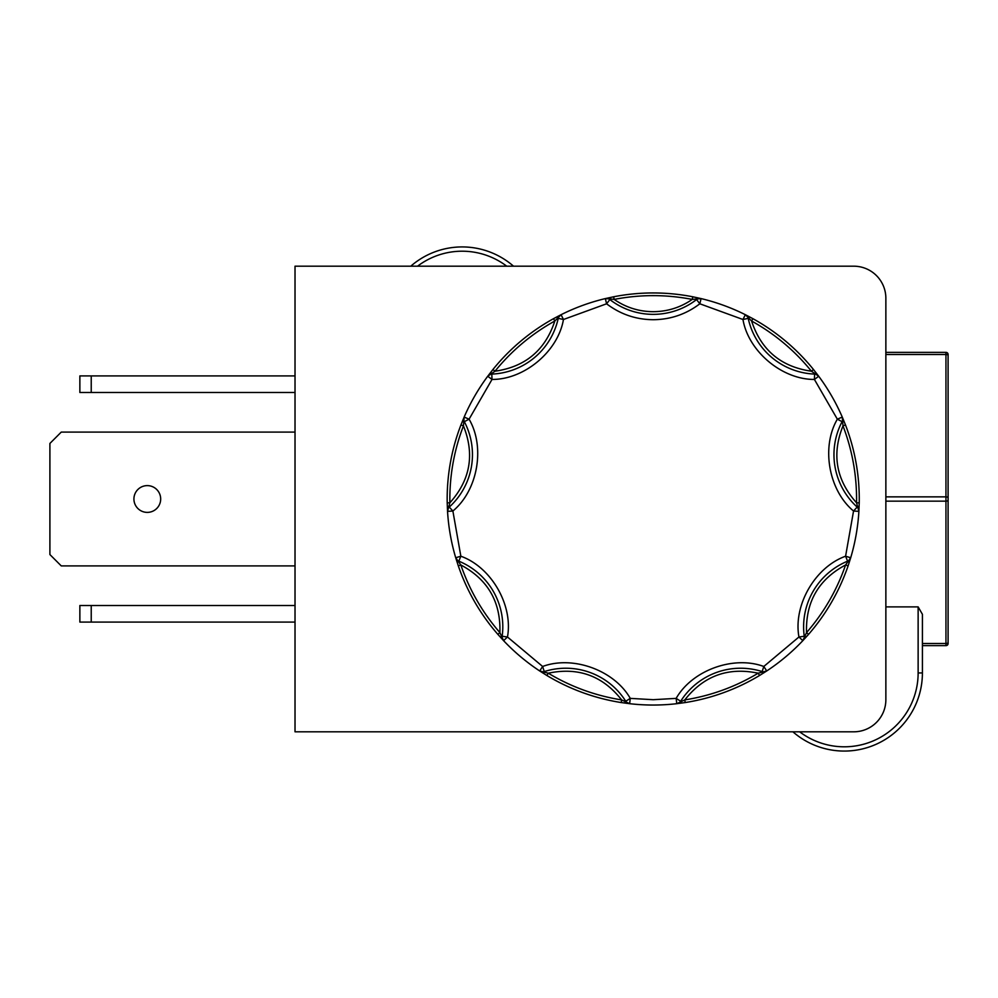 <?xml version="1.0" encoding="UTF-8"?>
<svg xmlns="http://www.w3.org/2000/svg" width="998" height="998" viewBox="0 0 998 998"><rect width="100%" height="100%" fill="white"/><g stroke="black" fill="none" stroke-linecap="round" stroke-linejoin="round"><path stroke-width="1.5" d="M763.944 672.764A2.682 1.647 -122.5 0 1 761.936 672.315L763.794 666.477L798.949 636.986L804.251 636.262A5.352 5.352 0 0 1 802.829 640.666L802.829 640.666A206.05 206.05 0 0 1 766.738 670.955A5.352 5.352 0 0 1 762.16 671.579A70.908 70.908 0 0 0 680.686 701.245A5.352 5.352 0 0 1 676.769 703.69A206.05 206.05 0 0 1 629.651 703.69L621.218 702.555L621.642 699.91C602.717 675.796 578.254 666.901 548.264 673.201L539.681 670.955A206.05 206.05 0 0 1 503.591 640.666L497.865 634.366L499.886 632.607C500.884 601.981 487.872 579.439 460.839 564.98L455.712 557.745A206.05 206.05 0 0 1 447.541 511.35L447.204 502.842L449.873 502.792C470.332 479.976 474.848 454.339 463.434 425.897L464.157 417.052A206.05 206.05 0 0 1 487.723 376.246L492.925 369.522L495.008 371.206C525.347 366.865 545.282 350.136 554.826 321.007L561.063 314.707A206.05 206.05 0 0 1 605.337 298.589L613.658 296.78L614.169 299.412C625.921 307.496 638.945 311.588 653.216 311.688C667.475 311.588 680.499 307.496 692.25 299.412L692.762 296.78L701.083 298.589A206.05 206.05 0 0 1 745.356 314.707L752.891 318.674L751.594 321.007C761.137 350.136 781.072 366.865 811.411 371.206L818.709 376.246L814.405 379.44C782.095 379.652 748.363 351.371 742.961 319.497L745.356 314.707L751.594 321.007C774.772 333.881 794.707 350.61 811.411 371.206L813.495 369.522L818.709 376.246A206.05 206.05 0 0 1 842.262 417.052L845.481 424.936L842.986 425.897C831.571 454.327 836.099 479.963 856.546 502.792L858.891 511.35L853.552 511.026C828.652 490.417 821.005 447.067 837.347 419.185L842.262 417.052L842.986 425.897C852.467 450.647 856.983 476.283 856.546 502.792L859.228 502.842L858.891 511.35A206.05 206.05 0 0 1 850.708 557.745L848.113 565.854L845.58 564.98C818.56 579.426 805.548 601.969 806.534 632.607L802.829 640.666L798.949 636.986C793.123 605.2 815.129 567.076 845.58 556.223L850.708 557.745L845.58 564.98C836.935 590.043 823.911 612.585 806.534 632.607L808.555 634.366L802.829 640.666A206.05 206.05 0 0 1 766.738 670.955L759.54 675.496L758.168 673.201C728.178 666.901 703.715 675.796 684.79 699.91L676.769 703.69L676.157 698.375C692.138 670.282 733.493 655.224 763.794 666.477L766.738 670.955L758.168 673.201C735.426 686.836 710.963 695.731 684.79 699.91L685.202 702.555L676.769 703.69A5.352 5.352 0 0 0 680.686 701.245L676.157 698.375L653.216 699.698L630.262 698.375L629.651 703.69L621.642 699.91C595.457 695.731 570.993 686.836 548.264 673.201L546.879 675.496L539.681 670.955L542.638 666.477C572.927 655.224 614.294 670.282 630.262 698.375L625.746 701.245A5.352 5.352 0 0 0 629.651 703.69A5.352 5.352 0 0 1 625.746 701.245A70.908 70.908 0 0 0 544.259 671.579A5.352 5.352 0 0 1 539.681 670.955A206.05 206.05 0 0 1 503.591 640.666L499.886 632.607C482.508 612.585 469.497 590.043 460.839 564.98L458.307 565.854L455.712 557.745L460.851 556.223C491.29 567.076 513.296 605.187 507.471 636.986L503.591 640.666A5.352 5.352 0 0 1 502.169 636.262L507.471 636.986L542.638 666.477L544.259 671.579A5.352 5.352 0 0 1 539.681 670.955L539.681 670.955M608.58 297.841A2.682 1.647 77.5 0 1 610.327 298.951L614.169 299.412C640.192 294.373 666.227 294.373 692.25 299.412L701.083 298.589L699.835 303.791C686.063 314.258 670.519 319.56 653.216 319.709C635.913 319.572 620.369 314.258 606.584 303.791L605.337 298.589L610.327 298.951L606.584 303.791L563.458 319.497C558.057 351.358 524.349 379.652 492.014 379.44L487.723 376.246L495.008 371.206C511.712 350.61 531.647 333.881 554.826 321.007L553.528 318.674L561.063 314.707L563.458 319.497L558.231 318.35A5.352 5.352 0 0 1 561.063 314.707A206.05 206.05 0 0 1 605.337 298.589A5.352 5.352 0 0 1 609.853 299.562A70.908 70.908 0 0 0 653.216 314.358A70.908 70.908 0 0 1 609.853 299.562A5.352 5.352 0 0 0 605.337 298.589M701.083 298.589A206.05 206.05 0 0 1 745.356 314.707A5.352 5.352 0 0 1 748.201 318.35L742.961 319.497L699.835 303.791L696.567 299.562A5.352 5.352 0 0 1 701.083 298.589L701.083 298.589A5.352 5.352 0 0 0 696.567 299.562A70.908 70.908 0 0 1 653.216 314.358M885.862 354.502L945.954 354.502L945.954 496.854A2.146 1.073 0 0 1 948.1 497.927L948.1 354.502A2.146 2.146 0 0 0 945.954 352.356L885.862 352.356M147.305 485.614A13.386 13.386 0 0 0 133.919 499A13.386 13.386 0 0 0 147.305 512.386A13.386 13.386 0 0 0 160.678 499A13.386 13.386 0 0 0 147.305 485.614M818.709 376.246L818.709 376.246A206.05 206.05 0 0 1 842.262 417.052A5.352 5.352 0 0 1 842.087 421.667L837.347 419.185L814.405 379.44L814.618 374.088A5.352 5.352 0 0 1 818.709 376.246A5.352 5.352 0 0 0 814.618 374.088A70.908 70.908 0 0 1 748.201 318.35A5.352 5.352 0 0 0 745.356 314.707M858.891 511.35L858.891 511.35A206.05 206.05 0 0 1 850.708 557.745A5.352 5.352 0 0 1 847.614 561.175L845.58 556.223L853.552 511.026L857.145 507.071A5.352 5.352 0 0 1 858.891 511.35A5.352 5.352 0 0 0 857.145 507.071A70.908 70.908 0 0 1 842.087 421.667A5.352 5.352 0 0 0 842.262 417.052M513.533 266.192A78.143 78.143 0 0 0 410.777 266.192M295.021 731.808L853.752 731.808A32.111 32.111 0 0 0 885.862 699.698L885.862 298.302A32.111 32.111 0 0 0 853.752 266.192L295.021 266.192L295.021 731.808M295.021 375.909L79.865 375.909L79.865 392.501L295.021 392.501M295.021 565.903L61.252 565.903L49.9 554.551L49.9 443.449L61.252 432.097L295.021 432.097M295.021 605.499L79.865 605.499L79.865 622.091L295.021 622.091M91.23 392.501L91.23 375.909M91.23 605.499L91.23 622.091M455.712 557.745L455.712 557.745A206.05 206.05 0 0 1 447.541 511.35L449.873 502.792C449.437 476.283 453.953 450.647 463.434 425.897L460.939 424.936L464.157 417.052L469.072 419.185C485.415 447.067 477.78 490.405 452.88 511.026L447.541 511.35A5.352 5.352 0 0 1 449.275 507.071L452.88 511.026L460.851 556.223L458.818 561.175A5.352 5.352 0 0 1 455.712 557.745A5.352 5.352 0 0 0 458.818 561.175A70.908 70.908 0 0 1 502.169 636.262A5.352 5.352 0 0 0 503.591 640.666M464.157 417.052L464.157 417.052A206.05 206.05 0 0 1 487.723 376.246A5.352 5.352 0 0 1 491.802 374.088L492.014 379.44L469.072 419.185L464.332 421.667A5.352 5.352 0 0 1 464.157 417.052A5.352 5.352 0 0 0 464.332 421.667A70.908 70.908 0 0 1 449.275 507.071A5.352 5.352 0 0 0 447.541 511.35M561.063 314.707L561.063 314.707A5.352 5.352 0 0 0 558.231 318.35A70.908 70.908 0 0 1 491.802 374.088A5.352 5.352 0 0 0 487.723 376.246M653.216 292.95A206.05 206.05 0 0 1 692.762 296.78A206.05 206.05 0 0 0 613.658 296.78A206.05 206.05 0 0 1 653.216 292.95M558.094 316.216A2.682 1.647 62.5 0 0 557.47 318.187L558.231 318.35A70.908 70.908 0 0 1 491.802 374.088L491.777 373.314A2.682 1.647 37.5 0 0 489.719 373.589M492.925 369.522A206.05 206.05 0 0 1 553.528 318.674A206.05 206.05 0 0 0 492.925 369.522M462.86 420.121A2.682 1.647 22.5 0 0 463.646 422.029L464.332 421.667A70.908 70.908 0 0 1 449.275 507.071L448.751 506.497A2.682 1.647 -2.5 0 0 447.366 508.019M447.204 502.842A206.05 206.05 0 0 1 460.939 424.936A206.05 206.05 0 0 0 447.204 502.842M456.697 560.926A2.682 1.647 -17.5 0 0 458.519 561.886L458.818 561.175A70.908 70.908 0 0 1 502.169 636.262L501.408 636.163A2.682 1.647 -42.5 0 0 501.32 638.221M497.865 634.366A206.05 206.05 0 0 1 458.307 565.854A206.05 206.05 0 0 0 497.865 634.366M542.475 672.764A2.682 1.647 -57.5 0 0 544.496 672.315L544.259 671.579A70.908 70.908 0 0 1 625.746 701.245L625.085 701.656A2.682 1.647 -82.5 0 0 626.345 703.291M621.218 702.555A206.05 206.05 0 0 1 546.879 675.496A206.05 206.05 0 0 0 621.218 702.555M680.075 703.291A2.682 1.647 -97.5 0 0 681.335 701.656L680.686 701.245A70.908 70.908 0 0 1 762.16 671.579A5.352 5.352 0 0 0 763.794 671.829L763.794 672.091M759.54 675.496A206.05 206.05 0 0 1 685.202 702.555A206.05 206.05 0 0 0 759.54 675.496M805.099 638.221A2.682 1.647 -137.5 0 0 805.012 636.163L804.251 636.262A70.908 70.908 0 0 1 847.614 561.175A5.352 5.352 0 0 0 850.708 557.745M848.113 565.854A206.05 206.05 0 0 1 808.555 634.366A206.05 206.05 0 0 0 848.113 565.854M849.735 560.926A2.682 1.647 -162.5 0 1 847.901 561.886L847.614 561.175A70.908 70.908 0 0 0 804.251 636.262A5.352 5.352 0 0 1 802.829 640.666M859.066 508.019A2.682 1.647 -177.5 0 0 857.669 506.497L857.145 507.071A70.908 70.908 0 0 1 842.087 421.667L842.774 422.029A2.682 1.647 157.5 0 0 843.56 420.121M845.481 424.936A206.05 206.05 0 0 1 859.228 502.842A206.05 206.05 0 0 0 845.481 424.936M816.701 373.589A2.682 1.647 142.5 0 0 814.655 373.314L814.618 374.088A70.908 70.908 0 0 1 748.201 318.35L748.949 318.187A2.682 1.647 117.5 0 0 748.325 316.216M752.891 318.674A206.05 206.05 0 0 1 813.495 369.522A206.05 206.05 0 0 0 752.891 318.674M697.839 297.841A2.682 1.647 102.5 0 0 696.093 298.951L696.567 299.562M885.862 606.884L918.135 606.884L918.135 672.939A73.852 73.852 0 0 1 799.672 731.808M792.899 731.808A78.143 78.143 0 0 0 922.414 672.939L922.414 614.306L918.135 606.884M922.414 614.306L922.414 645.644L945.954 645.644A2.146 2.146 0 0 0 948.1 643.498L948.1 500.073A2.146 1.073 180 0 1 945.954 501.146L945.954 643.498L922.414 643.498M948.1 500.073L948.1 354.502A2.146 2.146 0 0 0 945.954 352.356L945.954 354.502A2.146 1.073 180 0 1 948.1 355.575M922.414 645.644L922.414 672.939L918.135 672.939M945.954 645.644L945.954 643.498A2.146 1.073 0 0 0 948.1 642.425L948.1 643.498M417.551 266.192A73.852 73.852 0 0 1 506.747 266.192M653.216 705.05A206.05 206.05 0 0 1 629.651 703.69M766.738 670.955A5.352 5.352 0 0 1 763.794 671.829M885.862 501.146L945.954 501.146L945.954 496.854L885.862 496.854"/></g></svg>

